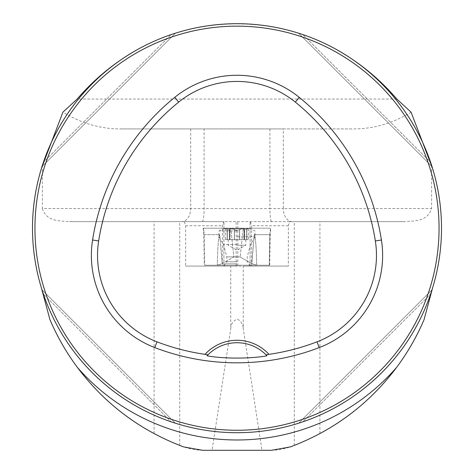 <?xml version="1.0" encoding="UTF-8"?>
<svg xmlns="http://www.w3.org/2000/svg" width="474" height="474" viewBox="0 0 474 474"><rect width="100%" height="100%" fill="white"/><g stroke="black" fill="none" stroke-linecap="round" stroke-linejoin="round"><path stroke-width="0.36" stroke-dasharray="2.37 1.78" d="M184.368 221.66L185.654 225.754L185.654 266.08L222.353 266.08L222.353 225.754L223.645 221.66L69.477 221.66L404.523 221.66C413.636 220.848 427.53 221.826 431.613 208.572L283.316 208.572L283.316 128.91L121.077 128.91C101.134 129.106 81.741 123.542 62.9 112.214M49.93 319.612C71.775 369.365 106.49 407.356 154.074 433.586C165.876 439.647 174.426 443.587 179.717 445.418L187.568 448.191L194.346 449.672L201.254 450.282L212.026 450.3L230.761 328.606L230.761 266.08L185.654 266.08M424.07 319.612C402.225 369.365 367.51 407.356 319.926 433.586C308.124 439.647 299.574 443.587 294.289 445.418L286.432 448.191L279.654 449.672L272.746 450.282L261.974 450.3L243.239 328.606L243.239 266.08L288.346 266.08L288.346 225.754L289.632 221.66L404.523 221.66M289.632 221.66L223.645 221.66M261.974 450.3L212.026 450.3M431.613 165.23L431.613 208.572M432.602 168.519C438.509 187.977 441.478 207.873 441.507 228.207C441.478 248.542 438.509 268.438 432.602 287.896A204.507 204.507 0 0 1 41.398 287.896C29.589 248.103 29.589 208.311 41.398 168.519A204.507 204.507 0 0 1 137.022 49.806C197.83 15.257 276.17 15.257 336.978 49.806A204.507 204.507 0 0 1 432.602 168.519M269.913 128.91L269.913 208.572L42.387 208.572L42.387 165.23M42.387 208.572C46.559 221.921 60.447 220.819 69.477 221.66M431.974 289.922L431.879 290.218M430.599 294.105C410.68 353.373 362.166 401.887 302.898 421.807C362.166 401.887 410.68 353.373 430.599 294.105L302.898 421.807L430.599 294.105M298.715 423.175L299.011 423.086M42.026 166.493L42.121 166.196M43.401 162.309C63.32 103.036 111.834 54.528 171.102 34.608C111.834 54.528 63.32 103.036 43.401 162.309L171.102 34.608L43.401 162.309M175.285 33.233L174.989 33.328M174.888 33.358L173.952 33.66M431.974 166.493L431.879 166.196M430.599 162.309C410.68 103.036 362.166 54.528 302.898 34.608C362.166 54.528 410.68 103.036 430.599 162.309L302.898 34.608L430.599 162.309M298.715 33.233L299.011 33.328M175.315 423.187L174.989 423.086M171.102 421.807C111.834 401.887 63.32 353.373 43.401 294.105C63.32 353.373 111.834 401.887 171.102 421.807L43.401 294.105L171.102 421.807M42.026 289.922L42.121 290.218M42.15 290.313L42.453 291.255M207.825 354.961A40.9 40.9 0 0 1 266.175 354.961M432.01 289.804L298.596 423.217L432.01 289.804M41.99 166.611L175.404 33.198L41.99 166.611M298.596 33.198L432.01 166.611L298.596 33.198M175.404 423.217L41.99 289.804L175.404 423.217M411.1 112.214C392.282 123.542 372.89 129.106 352.923 128.91L283.316 128.91M121.077 128.91L352.923 128.91M230.761 328.606C230.868 323.872 233.084 320.738 237.409 319.192C241.142 321.212 243.091 324.346 243.239 328.606M222.353 266.08L288.346 266.08M251.647 266.08L251.647 225.754L288.346 225.754M185.654 225.754L222.353 225.754M237 266.08L224.729 266.08L237 266.08M230.761 266.08L243.239 266.08M250.355 221.66L251.647 225.754M250.088 266.08L250.088 221.66L250.088 266.08M223.912 266.08L223.912 221.66L223.912 266.08M237.818 266.08L237.818 221.66M236.182 266.08L236.182 221.66M237 228.658L224.729 228.658L237 228.658M225.47 228.658L248.53 228.658L225.47 228.658L227.129 229.416L225.47 228.658L225.47 239.702L227.129 239.702L225.47 239.702M237 236.84L254.994 236.84L237 236.84M237 230.945L219.006 230.945L237 230.945M237 263.834L224.729 263.834L237 263.834M237 261.784L226.773 261.784L237 261.784M234.346 229.416L235.845 230.121L237.847 230.174L242.765 228.658L244.223 229.416L244.033 229.985L244.614 230.24L248.53 228.658L244.614 230.24L244.003 229.884L244.513 229.043L244.223 229.416L242.765 228.658L237 230.24L231.235 228.658L234.346 229.416L234.346 239.702L246.877 239.702L229.487 239.702L234.346 239.702L234.346 229.416M229.854 229.505L229.854 230.121L229.386 230.24L227.129 229.416L229.606 230.222L229.997 229.849L229.487 229.043L229.777 229.416L231.235 228.658L229.777 229.416L229.997 239.702L229.487 239.702L229.854 239.702L229.854 229.505M227.289 239.702L229.386 239.702L227.289 239.702L227.289 229.505L227.289 239.702M227.129 229.416L227.129 239.702L227.129 229.416M229.386 239.702L237 239.702L229.386 239.702M229.777 229.416L229.777 239.702L229.777 229.416M239.654 229.416L239.654 239.702L239.654 229.416M244.223 229.416L244.223 239.702L244.223 229.416M246.877 229.416L246.877 239.702L248.53 239.702L246.877 239.702L246.877 229.416M237 245.224L245.787 245.224L237 245.224M256.718 265.221L204.715 265.221L269.285 265.221L256.718 265.221L251.795 263.663L240.182 256.961L251.795 263.663L256.718 265.221M269.285 265.221L269.795 234.671L254.295 234.671L270.245 234.671L269.795 234.671L270.387 228.207L270.838 228.207L203.613 228.207L270.387 228.207L269.795 234.671L269.285 265.221M204.205 234.671L219.705 234.671C218.644 234.826 217.821 245.011 217.24 265.221C217.821 245.011 218.644 234.826 219.705 234.671L203.755 234.671L204.205 234.671L203.613 228.207L203.162 228.207L243.192 228.207L240.182 256.961L243.192 228.207L203.613 228.207L204.205 234.671L204.715 265.221L204.205 234.671M222.205 263.663L233.824 256.961L230.808 228.207L233.824 256.961L222.205 263.663L217.282 265.221L222.205 263.663L219.705 234.671L222.205 263.663M233.824 256.961L240.182 256.961L233.824 256.961M256.76 265.221C256.179 245.011 255.356 234.826 254.295 234.671C255.356 234.826 256.179 245.011 256.76 265.221M179.717 445.418L179.717 221.66M294.289 445.418L294.289 221.66M319.926 433.586L319.926 221.66M154.074 433.586L154.074 221.66M202.333 221.66A13.088 1.754 -90 0 0 204.087 208.572L204.087 128.91M190.684 128.91L190.684 208.572A13.088 8.905 -90 0 1 181.785 221.66M292.215 221.66A13.088 8.905 -90 0 1 283.316 208.572L269.913 208.572A13.088 1.754 -90 0 0 271.667 221.66M396.833 99.042L77.167 99.042M237 244.602L223.485 244.602L237 244.602M237 256.872L226.773 256.872L237 256.872M239.566 229.505L239.566 239.702L239.566 229.505M234.434 229.505L234.434 239.702L234.434 229.505M246.711 229.505L246.711 239.702L246.711 229.505M244.146 229.505L244.146 239.702L244.146 229.505M251.795 263.663L254.295 234.671L251.795 263.663M249.271 266.08L249.271 263.834L247.227 261.784L247.227 256.872L250.515 244.602L254.994 236.84L254.994 230.945A40.9 40.9 0 0 0 249.271 228.658M224.729 266.08L224.729 263.834L226.773 261.784L226.773 256.872L223.485 244.602L219.006 236.84L219.006 230.945A40.9 40.9 0 0 1 224.729 228.658M229.997 229.849L229.997 239.702L229.997 229.849M229.487 229.043L229.487 239.702L229.487 229.043M244.003 229.849L244.003 239.702L244.003 229.849M244.513 229.043L244.513 239.702L244.513 229.043M248.53 228.658L248.53 239.702M228.213 239.702L228.213 245.224L237 250.296L245.787 245.224L245.787 239.702M203.168 228.249L203.755 234.671L204.288 265.221M269.712 265.221L270.245 234.671L270.832 228.249"/><path stroke-width="0.71" d="M202.641 450.3L271.359 450.3L290.384 446.899C333.518 430.688 368.944 404.174 396.655 367.35A211.783 211.783 0 0 1 77.345 367.35C105.056 404.174 140.482 430.688 183.616 446.899L202.641 450.3M432.602 168.519L411.1 112.214L396.833 99.042C379.733 79.122 359.778 62.71 336.978 49.806M396.655 367.35C407.634 352.615 416.77 336.7 424.07 319.612L432.602 287.896M41.398 287.896L49.93 319.612C57.147 336.534 66.283 352.449 77.345 367.35M137.022 49.806C114.204 62.746 94.255 79.158 77.167 99.042L62.9 112.214L41.398 168.519M441.507 228.207A204.507 204.507 0 0 0 134.746 51.097A204.507 204.507 0 0 0 134.746 405.311A204.507 204.507 0 0 0 441.507 228.207M173.952 33.66L175.285 33.233M42.453 291.255L42.026 289.922M266.033 354.819L268.977 354.351A43.353 43.353 0 0 0 205.023 354.351L207.968 354.819L207.043 355.784C222.821 358.854 251.096 358.865 266.957 355.784L266.033 354.819A40.9 40.9 0 0 0 207.968 354.819M205.023 354.351A223.497 223.497 0 0 1 156.995 341.837A92.614 92.614 0 0 1 98.657 240.964A223.497 223.497 0 0 1 178.662 102.117A92.614 92.614 0 0 1 295.338 102.117A223.497 223.497 0 0 1 375.343 240.964A92.614 92.614 0 0 1 317.005 341.837A223.497 223.497 0 0 1 268.977 354.351M154.791 347.596A229.665 229.665 0 0 0 319.209 347.596A98.782 98.782 0 0 0 381.428 240.004A229.665 229.665 0 0 0 299.218 97.33A98.782 98.782 0 0 0 174.782 97.33A229.665 229.665 0 0 0 92.572 240.004A98.782 98.782 0 0 0 154.791 347.596L156.995 341.837M439.054 228.207A202.054 202.054 0 0 0 135.973 53.224A202.054 202.054 0 0 0 135.973 403.19A202.054 202.054 0 0 0 439.054 228.207M207.043 355.784A40.9 40.9 0 0 1 207.825 354.961M266.175 354.961A40.9 40.9 0 0 1 266.957 355.784M317.005 341.837L319.209 347.596M178.662 102.117L174.782 97.33M98.657 240.964L92.572 240.004M375.343 240.964L381.428 240.004M295.338 102.117L299.218 97.33"/></g></svg>
